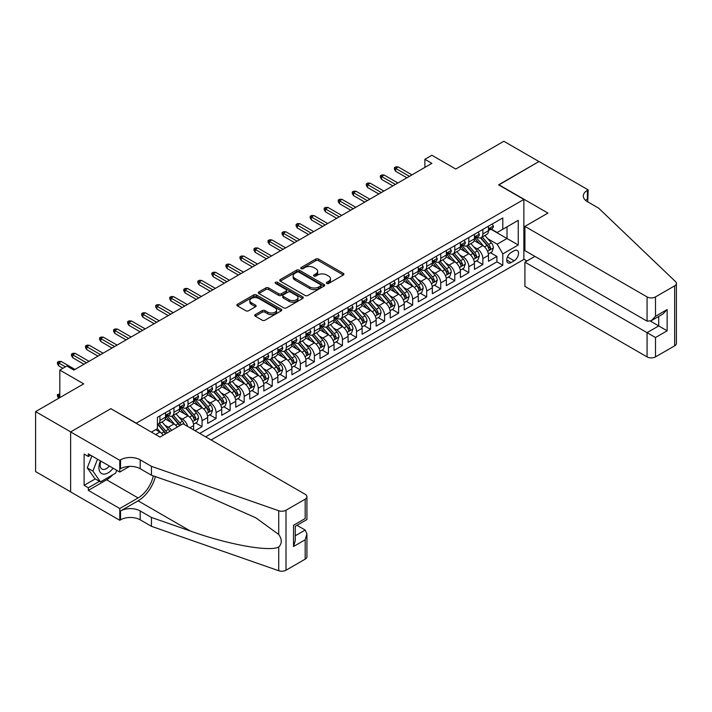<?xml version="1.0" encoding="UTF-8"?>
<svg xmlns="http://www.w3.org/2000/svg" width="712" height="712" viewBox="0 0 712 712"><rect width="100%" height="100%" fill="white"/><g stroke="black" fill="none" stroke-linecap="round" stroke-linejoin="round"><path stroke-width="1.07" d="M326.772 283.438A1.362 0.792 0 0 0 328.704 283.438L343.344 274.983A1.949 1.121 0 0 0 343.914 274.191A1.949 1.121 0 0 0 343.344 273.39L318.54 259.07A1.949 1.121 0 0 0 315.781 259.07L301.14 267.525A1.362 0.792 0 0 0 300.74 268.086A1.362 0.792 0 0 0 301.14 268.638A1.362 0.792 0 0 0 303.063 268.638L304.958 267.543A6.239 3.604 0 0 1 313.778 267.543L315.852 268.736A6.239 3.604 0 0 1 317.677 271.29A6.239 3.604 0 0 1 315.852 273.835L313.956 274.93A1.362 0.792 0 0 0 313.556 275.482A1.362 0.792 0 0 0 313.956 276.042A1.362 0.792 0 0 0 315.879 276.042L317.774 274.948A6.239 3.604 0 0 1 326.594 274.948L328.668 276.14A6.239 3.604 0 0 1 330.493 278.686A6.239 3.604 0 0 1 328.668 281.231L326.772 282.326A1.362 0.792 0 0 0 326.372 282.887A1.362 0.792 0 0 0 326.772 283.438L326.772 282.326M255.279 314.606A1.949 1.121 0 0 0 254.709 315.407A1.949 1.121 0 0 0 255.279 316.199L262.238 320.222A1.949 1.121 0 0 0 264.998 320.222L281.258 310.832A1.949 1.121 0 0 0 281.827 310.032A1.949 1.121 0 0 0 281.258 309.239L256.445 294.919A1.949 1.121 0 0 0 253.695 294.919L237.434 304.309A1.949 1.121 0 0 0 236.856 305.101A1.949 1.121 0 0 0 237.434 305.902L245.836 310.752A1.949 1.121 0 0 0 248.595 310.752L255.555 306.73A1.949 1.121 0 0 0 256.124 305.938A1.949 1.121 0 0 0 255.555 305.145L251.38 302.733A5.215 3.008 0 0 1 249.859 300.606A5.215 3.008 0 0 1 253.072 297.83A5.215 3.008 0 0 1 258.759 298.479L275.09 307.904A5.215 3.008 0 0 1 276.612 310.032A5.215 3.008 0 0 1 273.399 312.817A5.215 3.008 0 0 1 267.712 312.168L264.998 310.592A1.949 1.121 0 0 0 262.238 310.592L255.279 314.606L255.279 316.199L262.238 312.212L262.238 310.592M111.072 408.822L136.339 423.168L523.863 199.431L498.587 184.844L538.957 161.535L503.856 141.27L455.76 169.038L431.89 155.26L424.877 159.31L431.89 163.36L73.861 370.071L66.839 366.021L59.817 370.071L59.817 397.634M111.072 408.572L70.702 431.881L35.6 411.616L83.687 383.848L59.817 370.071M305.101 295.471A1.949 1.121 0 0 0 307.851 295.471L324.12 286.082A1.949 1.121 0 0 0 324.69 285.29A1.949 1.121 0 0 0 324.12 284.497L299.307 270.168A1.949 1.121 0 0 0 296.557 270.168L280.288 279.558A1.949 1.121 0 0 0 279.718 280.359A1.949 1.121 0 0 0 280.288 281.151L305.101 295.471M276.078 283.732A1.362 0.792 0 0 1 277.466 283.928L277.466 282.308L302.689 296.868A1.949 1.121 0 0 1 303.259 297.661A1.949 1.121 0 0 1 302.689 298.462L286.42 307.851A1.949 1.121 0 0 1 283.67 307.851L258.857 293.522L258.857 291.929A1.949 1.121 0 0 0 258.287 292.73A1.949 1.121 0 0 0 258.857 293.522M258.857 291.929L265.816 287.915A1.949 1.121 0 0 1 268.575 287.915L278.641 293.727A1.949 1.121 0 0 0 281.391 293.727L286.01 291.057A1.949 1.121 0 0 0 286.58 290.265A1.949 1.121 0 0 0 286.01 289.464L275.535 283.421A1.362 0.792 0 0 1 275.135 282.86A1.362 0.792 0 0 1 275.98 282.139A1.362 0.792 0 0 1 277.466 282.308M70.63 491.832L35.6 471.602L35.6 411.616M195.035 430.707L202.048 426.657L195.666 422.964M192.907 408.973L196.432 411.011A7.939 4.584 60 0 1 202.048 420.739L207.664 417.49L207.664 423.409L216.092 418.549L209.702 414.856M206.952 400.865L210.476 402.903A7.939 4.584 60 0 1 216.092 412.631L221.708 409.391L221.708 415.301L230.127 410.441L223.746 406.757M220.987 392.757L224.511 394.795A7.939 4.584 60 0 1 230.127 404.523L235.752 401.283L235.752 407.202L244.172 402.333L237.781 398.649M235.031 384.658L238.556 386.687A7.939 4.584 60 0 1 244.172 396.415L249.787 393.175L249.787 399.094L258.216 394.226L251.826 390.541M249.075 376.55L252.6 378.579A7.939 4.584 60 0 1 258.216 388.307L263.832 385.067L263.832 390.986L272.251 386.127L265.861 382.433M263.111 368.442L266.635 370.48A7.939 4.584 60 0 1 272.251 380.208L277.867 376.959L277.867 382.878L286.295 378.019L279.905 374.325M277.155 360.334L280.679 362.372A7.939 4.584 60 0 1 286.295 372.1L291.911 368.861L291.911 374.77L300.33 369.911L293.949 366.226M291.19 352.226L294.715 354.264A7.939 4.584 60 0 1 300.33 363.992L305.946 360.753L305.946 366.671L314.375 361.803L307.985 358.118M305.234 344.127L308.759 346.157A7.939 4.584 60 0 1 314.375 355.884L319.991 352.645L319.991 358.563L328.419 353.695L322.029 350.01M319.27 336.019L322.803 338.049A7.939 4.584 60 0 1 328.419 347.776L334.035 344.537L334.035 350.455L342.454 345.587L336.064 341.902M333.314 327.912L336.838 329.95A7.939 4.584 60 0 1 342.454 339.677L348.07 336.429L348.07 342.347L356.498 337.488L350.108 333.795M347.358 319.804L350.882 321.842A7.939 4.584 60 0 1 356.498 331.57L362.114 328.321L362.114 334.24L370.534 329.38L364.152 325.687M361.393 311.696L364.918 313.734A7.939 4.584 60 0 1 370.534 323.462L376.15 320.222L376.15 326.14L384.578 321.272L378.188 317.588M375.438 303.588L378.962 305.626A7.939 4.584 60 0 1 384.578 315.354L390.194 312.114L390.194 318.033L398.622 313.164L392.232 309.48M389.473 295.489L393.006 297.518A7.939 4.584 60 0 1 398.622 307.246L404.238 304.006L404.238 309.925L412.657 305.056L406.267 301.372M403.517 287.381L407.042 289.419A7.939 4.584 60 0 1 412.657 299.147L418.273 295.898L418.273 301.817L426.702 296.957L420.311 293.264M417.561 279.273L421.086 281.311A7.939 4.584 60 0 1 426.702 291.039L432.317 287.79L432.317 293.709L440.737 288.85L434.356 285.156M431.597 271.165L435.121 273.203A7.939 4.584 60 0 1 440.737 282.931L446.353 279.691L446.353 285.601L454.781 280.742L448.391 277.057M445.641 263.057L449.165 265.095A7.939 4.584 60 0 1 454.781 274.823L460.397 271.583L460.397 277.502L468.816 272.634L462.435 268.949M459.676 254.958L463.201 256.988A7.939 4.584 60 0 1 468.816 266.715L474.441 263.476L474.441 269.394L482.861 264.526L482.861 258.607A7.939 4.584 -120 0 0 477.245 248.88L473.72 246.85M476.47 260.841L482.861 264.526M163.217 435.21A7.939 4.584 -120 0 0 159.933 432.086L155.714 429.656M177.261 427.102A7.939 4.584 -120 0 0 173.968 423.978L165.291 418.968M171.645 430.351A7.939 4.584 60 0 0 168.352 427.218L164.828 425.189M193.628 429.897L193.628 425.598A7.939 4.584 -120 0 0 188.012 415.87L179.326 410.86M187.683 426.461A7.939 4.584 60 0 0 182.397 419.119L178.872 417.081M207.664 417.49A7.939 4.584 -120 0 0 202.048 407.762L193.37 402.752M221.708 409.391A7.939 4.584 -120 0 0 216.092 399.663L207.406 394.644M235.752 401.283A7.939 4.584 -120 0 0 230.127 391.555L221.45 386.545M249.787 393.175A7.939 4.584 -120 0 0 244.172 383.448L235.485 378.437M263.832 385.067A7.939 4.584 -120 0 0 258.216 375.34L249.529 370.329M277.867 376.959A7.939 4.584 -120 0 0 272.251 367.232L263.573 362.221M291.911 368.861A7.939 4.584 -120 0 0 286.295 359.133L277.609 354.113M305.946 360.753A7.939 4.584 -120 0 0 300.33 351.025L291.653 346.005M319.991 352.645A7.939 4.584 -120 0 0 314.375 342.917L305.688 337.906M334.035 344.537A7.939 4.584 -120 0 0 328.419 334.809L319.733 329.798M348.07 336.429A7.939 4.584 -120 0 0 342.454 326.701L333.777 321.69M362.114 328.321A7.939 4.584 -120 0 0 356.498 318.593L347.812 313.583M376.15 320.222A7.939 4.584 -120 0 0 370.534 310.494L361.856 305.475M390.194 312.114A7.939 4.584 -120 0 0 384.578 302.386L375.892 297.376M404.238 304.006A7.939 4.584 -120 0 0 398.622 294.279L389.936 289.268M418.273 295.898A7.939 4.584 -120 0 0 412.657 286.171L403.98 281.16M432.317 287.79A7.939 4.584 -120 0 0 426.702 278.063L418.015 273.052M446.353 279.691A7.939 4.584 -120 0 0 440.737 269.964L432.059 264.944M460.397 271.583A7.939 4.584 -120 0 0 454.781 261.856L446.095 256.845M474.441 263.476A7.939 4.584 -120 0 0 468.816 253.748L460.139 248.737M514.171 250.749L511.082 252.529A6.159 3.551 120 0 0 507.06 257.958A6.159 3.551 120 0 0 508.003 262.888A6.159 3.551 120 0 0 511.082 262.586L514.171 260.797A6.159 3.551 120 0 0 518.194 255.377A6.159 3.551 120 0 0 517.25 250.446A6.159 3.551 120 0 0 514.171 250.749M211.108 439.989L523.863 259.426L523.863 199.431M205.635 436.83L502.797 265.256L502.797 253.908L497.181 244.18L487.764 238.743M151.434 432.122L157.405 428.677L157.405 417.33L502.797 217.916L502.797 229.264L518.247 220.346L518.247 244.99L502.797 253.908M168.281 415.505L168.352 415.55A7.939 4.584 60 0 0 172.322 415.942L177.938 412.702A7.939 4.584 -120 0 0 179.584 409.062L179.584 404.523M182.316 407.397L182.397 407.442A7.939 4.584 60 0 0 186.366 407.834L191.982 404.594A7.939 4.584 -120 0 0 193.628 400.954L193.628 396.415M196.361 399.29L196.432 399.334A7.939 4.584 60 0 0 200.401 399.726L206.026 396.486A7.939 4.584 -120 0 0 207.664 392.846L207.664 388.307M210.405 391.191L210.476 391.226A7.939 4.584 60 0 0 214.445 391.627L220.061 388.378A7.939 4.584 -120 0 0 221.708 384.747L221.708 380.208M224.44 383.083L224.511 383.127A7.939 4.584 60 0 0 228.49 383.519L234.106 380.27A7.939 4.584 -120 0 0 235.752 376.639L235.752 372.1M238.484 374.975L238.556 375.019A7.939 4.584 60 0 0 242.525 375.411L248.141 372.171A7.939 4.584 -120 0 0 249.787 368.531L249.787 363.992M252.52 366.867L252.6 366.911A7.939 4.584 60 0 0 256.569 367.303L262.185 364.063A7.939 4.584 -120 0 0 263.832 360.423L263.832 355.884M266.564 358.759L266.635 358.803A7.939 4.584 60 0 0 270.605 359.195L276.22 355.955A7.939 4.584 -120 0 0 277.867 352.315L277.867 347.776M280.608 350.651L280.679 350.696A7.939 4.584 60 0 0 284.649 351.087L290.265 347.848A7.939 4.584 -120 0 0 291.911 344.216L291.911 339.677M294.643 342.552L294.715 342.588A7.939 4.584 60 0 0 298.693 342.988L304.309 339.74A7.939 4.584 -120 0 0 305.946 336.108L305.946 331.57M308.688 334.444L308.759 334.489A7.939 4.584 60 0 0 312.728 334.88L318.344 331.641A7.939 4.584 -120 0 0 319.991 328.001L319.991 323.462M322.723 326.336L322.803 326.381A7.939 4.584 60 0 0 326.772 326.772L332.388 323.533A7.939 4.584 -120 0 0 334.035 319.893L334.035 315.354M336.767 318.228L336.838 318.273A7.939 4.584 60 0 0 340.808 318.665L346.424 315.425A7.939 4.584 -120 0 0 348.07 311.785L348.07 307.246M350.802 310.12L350.882 310.165A7.939 4.584 60 0 0 354.852 310.557L360.468 307.317A7.939 4.584 -120 0 0 362.114 303.686L362.114 299.138M364.847 302.022L364.918 302.057A7.939 4.584 60 0 0 368.896 302.458L374.512 299.209A7.939 4.584 -120 0 0 376.15 295.578L376.15 291.039M378.891 293.914L378.962 293.958A7.939 4.584 60 0 0 382.931 294.35L388.547 291.101A7.939 4.584 -120 0 0 390.194 287.47L390.194 282.931M392.926 285.806L393.006 285.85A7.939 4.584 60 0 0 396.976 286.242L402.592 283.002A7.939 4.584 -120 0 0 404.238 279.362L404.238 274.823M406.97 277.698L407.042 277.742A7.939 4.584 60 0 0 411.011 278.134L416.627 274.894A7.939 4.584 -120 0 0 418.273 271.254L418.273 266.715M421.006 269.59L421.086 269.634A7.939 4.584 60 0 0 425.055 270.026L430.671 266.786A7.939 4.584 -120 0 0 432.317 263.146L432.317 258.607M435.05 261.491L435.121 261.526A7.939 4.584 60 0 0 439.09 261.927L444.715 258.678A7.939 4.584 -120 0 0 446.353 255.047L446.353 250.508M449.094 253.383L449.165 253.428A7.939 4.584 60 0 0 453.135 253.819L458.751 250.571A7.939 4.584 -120 0 0 460.397 246.939L460.397 242.4M463.129 245.275L463.201 245.32A7.939 4.584 60 0 0 467.179 245.711L472.795 242.472A7.939 4.584 -120 0 0 474.441 238.832L474.441 234.292M199.734 433.421L496.905 261.856L496.905 256.427L488.477 261.286L488.477 255.368A7.939 4.584 -120 0 0 482.861 245.64L474.174 240.629M477.173 237.167L477.245 237.212A7.939 4.584 -120 0 0 481.214 237.603A7.939 4.584 -120 0 0 482.861 233.972L482.861 229.424M481.214 237.603L486.83 234.364A7.939 4.584 -120 0 0 488.477 230.724L488.477 226.185M159.933 415.87L159.933 420.409A7.939 4.584 60 0 1 158.286 424.049A7.939 4.584 60 0 1 157.405 424.37M158.286 424.049L163.902 420.801A7.939 4.584 -120 0 0 165.549 417.17L165.549 412.631M173.968 407.762L173.968 412.301A7.939 4.584 60 0 1 172.322 415.942M188.012 399.663L188.012 404.202A7.939 4.584 60 0 1 186.366 407.834M202.048 391.555L202.048 396.095A7.939 4.584 60 0 1 200.401 399.726M216.092 383.448L216.092 387.987A7.939 4.584 60 0 1 214.445 391.627M230.127 375.34L230.127 379.879A7.939 4.584 60 0 1 228.49 383.519M244.172 367.232L244.172 371.771A7.939 4.584 60 0 1 242.525 375.411M258.216 359.124L258.216 363.672A7.939 4.584 60 0 1 256.569 367.303M272.251 351.025L272.251 355.564A7.939 4.584 60 0 1 270.605 359.195M286.295 342.917L286.295 347.456A7.939 4.584 60 0 1 284.649 351.087M300.33 334.809L300.33 339.348A7.939 4.584 60 0 1 298.693 342.988M314.375 326.701L314.375 331.24A7.939 4.584 60 0 1 312.728 334.88M328.419 318.593L328.419 323.132A7.939 4.584 60 0 1 326.772 326.772M342.454 310.494L342.454 315.033A7.939 4.584 60 0 1 340.808 318.665M356.498 302.386L356.498 306.925A7.939 4.584 60 0 1 354.852 310.557M370.534 294.279L370.534 298.817A7.939 4.584 60 0 1 368.896 302.458M384.578 286.171L384.578 290.71A7.939 4.584 60 0 1 382.931 294.35M398.622 278.063L398.622 282.602A7.939 4.584 60 0 1 396.976 286.242M412.657 269.964L412.657 274.503A7.939 4.584 60 0 1 411.011 278.134M426.702 261.856L426.702 266.395A7.939 4.584 60 0 1 425.055 270.026M440.737 253.748L440.737 258.287A7.939 4.584 60 0 1 439.09 261.927M454.781 245.64L454.781 250.179A7.939 4.584 60 0 1 453.135 253.819M468.816 237.532L468.816 242.071A7.939 4.584 60 0 1 467.179 245.711M468.816 266.715L468.816 272.634M454.781 274.823L454.781 280.742M440.737 282.931L440.737 288.85M426.702 291.039L426.702 296.957M412.657 299.147L412.657 305.056M398.622 307.246L398.622 313.164M384.578 315.354L384.578 321.272M370.534 323.462L370.534 329.38M356.498 331.57L356.498 337.488M342.454 339.677L342.454 345.587M328.419 347.776L328.419 353.695M314.375 355.884L314.375 361.803M300.33 363.992L300.33 369.911M286.295 372.1L286.295 378.019M272.251 380.208L272.251 386.127M258.216 388.307L258.216 394.226M244.172 396.415L244.172 402.333M230.127 404.523L230.127 410.441M216.092 412.631L216.092 418.549M202.048 420.739L202.048 426.657M497.181 244.18L507.015 238.511L507.015 226.834L518.247 220.346M490.933 229.228L518.247 244.99M491.209 229.059L497.181 232.513L502.797 229.264M424.877 159.31L424.877 167.418M490.515 252.733L496.905 256.427M496.905 261.856L502.797 265.256M327.315 283.634L328.668 282.851A6.239 3.604 0 0 0 330.493 280.305L330.493 278.686M317.677 271.29L317.677 272.91A6.239 3.604 0 0 1 315.852 275.455L314.499 276.229M343.317 275.001L318.54 260.69A1.949 1.121 0 0 0 315.781 260.69L301.683 268.833M324.094 286.099L299.307 271.797A1.949 1.121 0 0 0 296.557 271.797L280.314 281.169L280.288 279.558M320.676 285.85A1.362 0.792 0 0 0 321.067 285.29A1.362 0.792 0 0 0 320.676 284.729L298.898 272.162A1.362 0.792 0 0 0 296.966 272.162L294.973 273.31A6.239 3.604 0 0 0 293.139 275.864A6.239 3.604 0 0 0 294.973 278.41L309.853 286.998A6.239 3.604 0 0 0 318.673 286.998L320.676 285.85L320.676 287.47A1.362 0.792 0 0 0 321.067 286.909L321.067 285.29M293.139 275.864L293.139 277.484A6.239 3.604 0 0 0 294.973 280.03L294.973 278.41M320.676 287.47L318.673 288.618A6.239 3.604 0 0 1 309.853 288.618L294.973 280.03M258.883 293.54L265.816 289.535L265.816 287.915M286.58 290.265L286.58 291.884A1.949 1.121 0 0 1 286.01 292.677L281.391 295.347A1.949 1.121 0 0 1 278.641 295.347L268.575 289.535A1.949 1.121 0 0 0 265.816 289.535M277.466 283.928L302.662 298.47M289.081 299.752A5.215 3.008 0 0 0 294.759 300.402A5.215 3.008 0 0 0 297.981 297.625A5.215 3.008 0 0 0 296.45 295.498L290.701 292.169A1.949 1.121 0 0 0 287.942 292.169L283.323 294.839A1.949 1.121 0 0 0 282.753 295.631A1.949 1.121 0 0 0 283.323 296.432L289.081 299.752L289.081 301.372A5.215 3.008 0 0 0 294.759 302.022A5.215 3.008 0 0 0 297.981 299.245L297.981 297.625M282.753 295.631L282.753 297.251A1.949 1.121 0 0 0 283.323 298.052L283.323 296.432M289.081 301.372L283.323 298.052M276.612 310.032L276.612 311.66A5.215 3.008 0 0 1 273.399 314.437A5.215 3.008 0 0 1 267.712 313.787L264.998 312.212A1.949 1.121 0 0 0 262.238 312.212M249.859 300.606L249.859 302.226A5.215 3.008 0 0 0 251.38 304.353L251.38 302.733M255.528 306.747L251.38 304.353M281.258 309.239L281.258 310.832L256.445 296.539A1.949 1.121 0 0 0 253.695 296.539L237.452 305.911L237.434 304.309M488.361 253.979L491.992 251.879L493.389 247.829A5.26 3.035 -120 0 0 491.342 242.89L484.925 235.458M483.644 246.156L476.31 237.666M479.47 243.682L475.216 238.76A12.611 7.28 -120 0 0 474.824 238.315M480.502 237.888L486.99 245.4A5.26 3.035 60 0 1 488.868 249.031C489.66 250.081 490.221 249.761 490.55 248.052A5.26 3.035 -120 0 0 488.672 244.43L482.255 236.998M480.885 237.763L487.853 245.836A2.679 1.549 60 0 1 488.53 246.886L490.55 248.052M488.868 249.031L489.251 249.654M492.197 224.04L493.389 226.105A5.26 3.035 60 0 1 492.303 228.436L489.633 229.976A5.26 3.035 -120 0 0 490.55 228.757L490.443 228.294M488.654 230.216L488.672 230.216A5.26 3.035 -120 0 0 489.633 229.976M489.874 228.365L490.55 228.757C490.221 227.965 489.66 228.294 488.868 229.736A5.26 3.035 60 0 1 488.477 230.483M409.427 176.336L395.667 168.388L395.667 171.307L394.404 169.278L394.404 167.658L395.667 168.388L398.195 166.928L411.954 174.876M395.667 171.307L406.899 177.795M394.404 167.658L395.81 166.848L398.195 166.928M100.454 460.895A12.905 7.449 120 0 0 103.489 474.121A12.905 7.449 120 0 0 113.11 468.202M100.89 461.145A8.838 5.1 120 0 0 101.967 469.057A8.838 5.1 120 0 0 103.267 469.457A8.838 5.1 120 0 0 109.354 466.031M116.732 470.294L115.629 473.142L100.472 481.899L94.856 478.651L87.273 467.873L91.901 455.956M100.472 481.899L92.889 471.113L97.517 459.196M87.273 467.873L92.889 471.113M534.881 256.382L524.913 262.141L524.913 286.375L647.066 356.899L647.066 332.664L658.716 325.936L658.716 316.44M524.913 262.141L655.494 337.524L655.494 356.899L674.656 345.836L674.656 285.85A5.954 3.435 0 0 0 676.4 283.412A5.954 3.435 0 0 0 675.546 281.64L598.623 208.153L587.391 201.665A13.902 8.028 180 0 1 583.324 195.987A13.902 8.028 180 0 1 587.391 190.318L588.165 189.873L539.02 161.499L498.801 184.969M498.801 184.72L547.937 213.093L524.913 226.389L647.066 296.913A5.954 3.435 0 0 0 655.494 296.913L674.656 285.85M588.165 189.873L587.747 201.87M523.863 259.177L526.951 260.966M524.913 226.389L524.913 250.624L647.066 321.148L647.066 296.913M676.4 283.412L676.4 343.407A5.954 3.435 180 0 1 674.656 345.836M655.494 356.899A5.954 3.435 180 0 1 647.066 356.899M585.638 200.428A13.902 8.028 180 0 1 587.391 199.191L587.391 190.318M650.439 321.148L667.144 330.795L655.494 337.524M655.494 296.913L655.494 316.288L651.275 320.729L647.066 321.148M655.494 316.288L667.144 309.56L662.934 314.001L651.275 320.729M183.029 423.774L305.181 494.297A5.954 3.435 -0 0 1 306.925 496.736A5.954 3.435 -0 0 1 305.181 499.165L286.01 510.228L286.01 570.214A5.954 3.435 180 0 1 278.721 570.73L151.434 526.319L140.202 519.831A13.902 8.028 -0 0 0 120.542 519.831L119.776 520.285L70.63 491.912L70.63 431.926L110.858 408.697L159.995 437.07L183.029 423.774M151.434 526.319L151.434 517.446L190.46 531.063C227.769 544.502 269.439 552.031 278.721 547.003C282.103 543.541 282.103 539.358 278.721 534.463L255.822 517.811L190.46 488.824L151.434 475.207L140.202 468.727A13.902 8.028 -0 0 0 120.542 468.727L120.542 459.845L119.776 460.29L70.63 431.926M151.434 475.207L151.434 466.333L140.202 459.845A13.902 8.028 -0 0 0 120.542 459.845M190.46 531.063L138.092 500.83L120.542 510.958A13.902 8.028 -0 0 1 140.202 510.958L151.434 517.446M305.181 559.151L305.181 539.776L306.925 533.902L306.925 556.722A5.954 3.435 180 0 1 305.181 559.151L286.01 570.214M278.721 534.463L278.721 510.744L151.434 466.333M112.834 474.753A22.339 12.896 -60 0 1 106.649 479.79L88.324 490.372L88.324 487.773L99.484 481.33M90.566 455.19L88.324 456.481L84.114 454.051L84.114 485.344L88.324 487.773M88.324 456.481L88.324 453.891L119.776 472.047L119.776 460.29M119.776 520.285L119.776 508.528L138.092 497.946A22.339 12.896 120 0 0 153.303 475.865M88.324 490.372L119.776 508.528M296.957 525.305L305.181 530.048L306.925 533.902M138.092 500.83A25.863 14.934 120 0 0 155.394 476.586M129.575 466.387L119.776 472.047M278.721 510.744A5.954 3.435 -0 0 0 286.01 510.228M84.114 485.344L95.275 478.9M305.181 539.776L293.522 546.505L295.266 540.631L295.266 526.275L306.925 519.546L306.925 496.736M293.522 546.505L293.522 525.269C295.8 526.577 295.8 526.577 293.522 525.269L305.181 518.541C307.45 519.849 307.45 519.849 305.181 518.541L305.181 499.165M474.317 262.087L477.948 259.987L479.354 255.937A5.26 3.035 -120 0 0 477.298 250.998L470.89 243.566M469.6 254.264L462.266 245.773M465.426 251.79L461.171 246.859A12.611 7.28 -120 0 0 460.78 246.423M466.458 245.996L472.946 253.508A5.26 3.035 60 0 1 474.824 257.13C475.616 258.189 476.177 257.869 476.506 256.16A5.26 3.035 -120 0 0 474.637 252.537L468.22 245.106M466.841 245.871L473.818 253.944A2.679 1.549 60 0 1 474.486 254.994L476.506 256.16M474.824 257.13L475.207 257.753M460.281 270.186L463.904 268.095L465.31 264.045A5.26 3.035 -120 0 0 463.263 259.106L456.846 251.674M455.564 262.363L448.231 253.881M451.39 259.898L447.136 254.967A12.611 7.28 -120 0 0 446.744 254.531M452.423 254.104L458.911 261.615A5.26 3.035 60 0 1 460.789 265.238C461.572 266.297 462.132 265.977 462.471 264.268A5.26 3.035 -120 0 0 460.593 260.645L454.176 253.214M452.805 253.979L459.774 262.052A2.679 1.549 60 0 1 460.45 263.102L462.471 264.268M460.789 265.238L461.171 265.861M446.237 278.294L449.868 276.203L451.266 272.144A5.26 3.035 -120 0 0 449.219 267.205L442.802 259.782M441.52 270.471L434.187 261.98M437.346 268.006L433.092 263.075A12.611 7.28 -120 0 0 432.7 262.639M438.378 262.212L444.867 269.723A5.26 3.035 60 0 1 446.744 273.346C447.537 274.405 448.097 274.075 448.427 272.376A5.26 3.035 -120 0 0 446.549 268.744L440.141 261.322M438.761 262.087L445.73 270.16A2.679 1.549 60 0 1 446.406 271.21L448.427 272.376M446.744 273.346L447.127 273.969M432.202 286.402L435.824 284.31L437.23 280.252A5.26 3.035 -120 0 0 435.183 275.313L428.766 267.89M427.476 278.579L420.151 270.088M423.311 276.105L419.048 271.183A12.611 7.28 -120 0 0 418.665 270.738M424.343 270.311L430.831 277.831A5.26 3.035 60 0 1 432.7 281.454C433.492 282.513 434.053 282.183 434.391 280.475A5.26 3.035 -120 0 0 432.513 276.852L426.096 269.43M424.717 270.195L431.695 278.267A2.679 1.549 60 0 1 432.371 279.309L434.391 280.475M432.7 281.454L433.083 282.077M478.161 232.148L479.354 234.212A5.26 3.035 60 0 1 478.259 236.535L475.589 238.075A5.26 3.035 -120 0 0 476.506 236.865L476.399 236.402M474.61 238.324L474.637 238.324A5.26 3.035 -120 0 0 475.589 238.075M475.83 236.473L476.506 236.865C476.177 236.072 475.616 236.402 474.824 237.844A5.26 3.035 60 0 1 474.441 238.591M395.391 184.435L381.632 176.496L381.632 179.415L380.368 177.386L380.368 175.766L381.632 176.496L384.16 175.036L397.919 182.984M381.632 179.415L392.864 185.894M380.368 175.766L381.765 174.956L384.16 175.036M464.117 240.247L465.31 242.32A5.26 3.035 60 0 1 464.224 244.643L461.554 246.183A5.26 3.035 -120 0 0 462.471 244.972L462.355 244.51M460.575 246.432L460.593 246.432A5.26 3.035 -120 0 0 461.554 246.183M461.794 244.581L462.471 244.972C462.141 244.18 461.581 244.501 460.789 245.943A5.26 3.035 60 0 1 460.397 246.699M381.347 192.543L367.588 184.604L367.588 187.523L366.324 185.494L366.324 183.874L367.588 184.604L370.115 183.144L383.875 191.083M367.588 187.523L378.82 194.002M366.324 183.874L367.73 183.064L370.115 183.144M450.073 248.355L451.266 250.419A5.26 3.035 60 0 1 450.18 252.751L447.51 254.291A5.26 3.035 -120 0 0 448.427 253.08L448.32 252.609M446.531 254.54L446.549 254.54A5.26 3.035 -120 0 0 447.51 254.291M447.75 252.689L448.427 253.08C448.097 252.288 447.537 252.609 446.744 254.05A5.26 3.035 60 0 1 446.353 254.798M367.312 200.65L353.544 192.712L353.544 195.622L352.289 193.602L352.289 191.982L353.544 192.712L356.071 191.252L369.831 199.191M353.544 195.622L364.784 202.11M352.289 191.982L353.686 191.163L356.071 191.252M436.038 256.462L437.23 258.527A5.26 3.035 60 0 1 436.136 260.859L433.475 262.399A5.26 3.035 -120 0 0 434.391 261.188L434.276 260.717M432.495 262.648L432.513 262.648A5.26 3.035 -120 0 0 433.475 262.399M433.706 260.797L434.391 261.188C434.053 260.396 433.492 260.717 432.7 262.158A5.26 3.035 60 0 1 432.317 262.906M353.268 208.758L339.508 200.811L339.508 203.73L338.245 201.71L338.245 200.081L339.508 200.811L342.036 199.351L355.795 207.299M339.508 203.73L350.74 210.218M338.245 200.081L339.651 199.271L342.036 199.351M418.158 294.51L421.789 292.418L423.186 288.36A5.26 3.035 -120 0 0 421.139 283.421L414.722 275.989M413.441 286.687L406.107 278.196M409.267 284.213L405.012 279.291A12.611 7.28 -120 0 0 404.621 278.846M410.299 278.419L416.787 285.93A5.26 3.035 60 0 1 418.665 289.562C419.457 290.612 420.018 290.291 420.347 288.582A5.26 3.035 -120 0 0 418.469 284.96L412.052 277.529M410.682 278.294L417.65 286.366A2.679 1.549 60 0 1 418.327 287.417L420.347 288.582M418.665 289.562L419.048 290.185M421.993 264.57L423.186 266.635A5.26 3.035 60 0 1 422.1 268.967L419.43 270.507A5.26 3.035 -120 0 0 420.347 269.296L420.24 268.825M418.451 270.747L418.469 270.747A5.26 3.035 -120 0 0 419.43 270.507M419.671 268.896L420.347 269.296C420.018 268.495 419.457 268.825 418.665 270.266A5.26 3.035 60 0 1 418.273 271.014M339.224 216.866L325.464 208.919L325.464 211.838L324.2 209.809L324.2 208.189L325.464 208.919L327.992 207.459L341.751 215.407M325.464 211.838L336.696 218.326M324.2 208.189L325.607 207.379L327.992 207.459M404.113 302.618L407.745 300.517L409.151 296.468A5.26 3.035 -120 0 0 407.095 291.528L400.687 284.097M399.396 294.795L392.063 286.304M395.222 292.32L390.968 287.39A12.611 7.28 -120 0 0 390.577 286.954M396.255 286.527L402.743 294.038A5.26 3.035 60 0 1 404.621 297.661C405.413 298.72 405.974 298.399 406.312 296.69A5.26 3.035 -120 0 0 404.434 293.068L398.017 285.637M396.637 286.402L403.615 294.474A2.679 1.549 60 0 1 404.283 295.524L406.312 296.69M404.621 297.661L405.003 298.292M407.958 272.678L409.151 274.743A5.26 3.035 60 0 1 408.056 277.066L405.395 278.615A5.26 3.035 -120 0 0 406.312 277.395L406.196 276.932M404.407 278.855L404.434 278.855A5.26 3.035 -120 0 0 405.395 278.615M405.626 277.004L406.312 277.395C405.974 276.603 405.413 276.932 404.621 278.374A5.26 3.035 60 0 1 404.238 279.122M325.188 224.974L311.429 217.026L311.429 219.946L310.165 217.916L310.165 216.297L311.429 217.026L313.956 215.567L327.716 223.515M311.429 219.946L322.661 226.425M310.165 216.297L311.571 215.487L313.956 215.567M390.078 310.726L393.7 308.625L395.107 304.576A5.26 3.035 -120 0 0 393.06 299.636L386.643 292.205M385.361 302.903L378.028 294.412M381.187 300.428L376.933 295.498A12.611 7.28 -120 0 0 376.541 295.062M382.219 294.635L388.707 302.146A5.26 3.035 60 0 1 390.585 305.768C391.369 306.827 391.938 306.507 392.267 304.798A5.26 3.035 -120 0 0 390.39 301.176L383.973 293.745M382.602 294.51L389.571 302.582A2.679 1.549 60 0 1 390.247 303.632L392.267 304.798M390.585 305.768L390.968 306.391M393.914 280.777L395.107 282.851A5.26 3.035 60 0 1 394.021 285.174L391.351 286.714A5.26 3.035 -120 0 0 392.267 285.503L392.152 285.04M390.372 286.963L390.39 286.963A5.26 3.035 -120 0 0 391.351 286.714M391.591 285.112L392.267 285.503C391.938 284.711 391.377 285.04 390.585 286.473A5.26 3.035 60 0 1 390.194 287.23M311.144 233.073L297.385 225.134L297.385 228.054L296.121 226.024L296.121 224.405L297.385 225.134L299.912 223.675L313.672 231.614M297.385 228.054L308.616 234.533M296.121 224.405L297.527 223.595L299.912 223.675M376.034 318.825L379.665 316.733L381.062 312.684A5.26 3.035 -120 0 0 379.015 307.735L372.599 300.313M371.317 311.002L363.983 302.52M367.143 308.536L362.889 303.606A12.611 7.28 -120 0 0 362.497 303.17M368.175 302.742L374.663 310.254A5.26 3.035 60 0 1 376.541 313.876C377.333 314.935 377.894 314.615 378.223 312.906A5.26 3.035 -120 0 0 376.354 309.275L369.937 301.852M368.558 302.618L375.527 310.69A2.679 1.549 60 0 1 376.203 311.74L378.223 312.906M376.541 313.876L376.924 314.499M379.87 288.885L381.062 290.959A5.26 3.035 60 0 1 379.977 293.282L377.307 294.821A5.26 3.035 -120 0 0 378.223 293.611L378.117 293.148M376.328 295.071L376.354 295.071A5.26 3.035 -120 0 0 377.307 294.821M377.547 293.219L378.223 293.611C377.894 292.819 377.333 293.139 376.541 294.581A5.26 3.035 60 0 1 376.15 295.329M297.109 241.181L283.349 233.242L283.349 236.153L282.085 234.132L282.085 232.513L283.349 233.242L285.877 231.783L299.636 239.722M283.349 236.153L294.581 242.641M282.085 232.513L283.483 231.703L285.877 231.783M361.999 326.933L365.621 324.841L367.027 320.783A5.26 3.035 -120 0 0 364.98 315.843L358.563 308.421M357.273 319.11L349.948 310.619M353.108 316.635L348.853 311.714A12.611 7.28 -120 0 0 348.462 311.278M354.14 310.841L360.628 318.362A5.26 3.035 60 0 1 362.497 321.984C363.289 323.043 363.85 322.714 364.188 321.014A5.26 3.035 -120 0 0 362.31 317.383L355.893 309.96M354.514 310.726L361.491 318.798A2.679 1.549 60 0 1 362.168 319.848L364.188 321.014M362.497 321.984L362.88 322.607M365.834 296.993L367.027 299.058A5.26 3.035 60 0 1 365.941 301.39L363.271 302.929A5.26 3.035 -120 0 0 364.188 301.719L364.072 301.247M362.292 303.178L362.31 303.178A5.26 3.035 -120 0 0 363.271 302.929M363.503 301.327L364.188 301.719C363.859 300.927 363.289 301.247 362.497 302.689A5.26 3.035 60 0 1 362.114 303.437M283.065 249.289L269.305 241.341L269.305 244.261L268.041 242.24L268.041 240.612L269.305 241.341L271.833 239.882L285.592 247.829M269.305 244.261L280.537 250.749M268.041 240.612L269.447 239.802L271.833 239.882M347.954 335.041L351.586 332.949L352.983 328.891A5.26 3.035 -120 0 0 350.936 323.951L344.519 316.529M343.237 327.217L335.904 318.727M339.063 324.743L334.809 319.822A12.611 7.28 -120 0 0 334.418 319.377M340.096 318.949L346.584 326.461A5.26 3.035 60 0 1 348.462 330.092C349.254 331.151 349.815 330.822 350.144 329.113A5.26 3.035 -120 0 0 348.266 325.491L341.858 318.068M340.478 318.834L347.447 326.906A2.679 1.549 60 0 1 348.123 327.947L350.144 329.113M348.462 330.092L348.844 330.715M351.79 305.101L352.983 307.166A5.26 3.035 60 0 1 351.897 309.498L349.227 311.037A5.26 3.035 -120 0 0 350.144 309.827L350.037 309.355M348.248 311.278L348.266 311.278A5.26 3.035 -120 0 0 349.227 311.037M349.467 309.435L350.144 309.827C349.815 309.035 349.254 309.355 348.462 310.797A5.26 3.035 60 0 1 348.07 311.545M269.02 257.397L255.261 249.449L255.261 252.368L253.997 250.339L253.997 248.719L255.261 249.449L257.788 247.99L271.548 255.937M255.261 252.368L266.493 258.857M253.997 248.719L255.403 247.91L257.788 247.99M333.91 343.148L337.541 341.048L338.948 336.998A5.26 3.035 -120 0 0 336.901 332.059L330.484 324.627M329.193 335.325L321.86 326.835M325.019 332.851L320.765 327.921A12.611 7.28 -120 0 0 320.373 327.484M326.052 327.057L332.54 334.569A5.26 3.035 60 0 1 334.418 338.191C335.21 339.25 335.77 338.93 336.108 337.221A5.26 3.035 -120 0 0 334.231 333.599L327.814 326.167M326.434 326.933L333.412 335.005A2.679 1.549 60 0 1 334.088 336.055L336.108 337.221M334.418 338.191L334.8 338.823M337.755 313.209L338.948 315.274A5.26 3.035 60 0 1 337.853 317.605L335.192 319.145A5.26 3.035 -120 0 0 336.108 317.926L335.993 317.463M334.204 319.385L334.231 319.385A5.26 3.035 -120 0 0 335.192 319.145M335.423 317.534L336.108 317.926C335.77 317.134 335.21 317.463 334.418 318.905A5.26 3.035 60 0 1 334.035 319.652M254.985 265.505L241.226 257.557L241.226 260.476L239.962 258.447L239.962 256.827L241.226 257.557L243.753 256.098L257.513 264.045M241.226 260.476L252.457 266.964M239.962 256.827L241.368 256.017L243.753 256.098M319.875 351.256L323.497 349.156L324.903 345.106A5.26 3.035 -120 0 0 322.856 340.167L316.44 332.735M315.158 343.433L307.824 334.943M310.984 340.959L306.73 336.028A12.611 7.28 -120 0 0 306.338 335.592M312.016 335.165L318.504 342.677A5.26 3.035 60 0 1 320.382 346.299C321.174 347.358 321.735 347.038 322.064 345.329A5.26 3.035 -120 0 0 320.186 341.707L313.769 334.275M312.399 335.041L319.368 343.113A2.679 1.549 60 0 1 320.044 344.163L322.064 345.329M320.382 346.299L320.765 346.922M323.711 321.317L324.903 323.382A5.26 3.035 60 0 1 323.818 325.704L321.148 327.244A5.26 3.035 -120 0 0 322.064 326.034L321.957 325.571M320.169 327.493L320.186 327.493A5.26 3.035 -120 0 0 321.148 327.244M321.388 325.642L322.064 326.034C321.735 325.242 321.174 325.571 320.382 327.013A5.26 3.035 60 0 1 319.991 327.76M240.941 273.604L227.181 265.665L227.181 268.584L225.918 266.555L225.918 264.935L227.181 265.665L229.709 264.205L243.468 272.144M227.181 268.584L238.413 275.063M225.918 264.935L227.324 264.125L229.709 264.205M305.831 359.355L309.462 357.264L310.868 353.214A5.26 3.035 -120 0 0 308.812 348.266L302.404 340.843M301.114 351.532L293.78 343.05M296.94 349.067L292.685 344.136A12.611 7.28 -120 0 0 292.294 343.7M297.972 343.273L304.46 350.785A5.26 3.035 60 0 1 306.338 354.407C307.13 355.466 307.691 355.146 308.02 353.437A5.26 3.035 -120 0 0 306.151 349.815L299.734 342.383M298.355 343.148L305.323 351.221A2.679 1.549 60 0 1 306 352.271L308.02 353.437M306.338 354.407L306.721 355.03M309.675 329.416L310.868 331.489A5.26 3.035 60 0 1 309.773 333.812L307.103 335.352A5.26 3.035 -120 0 0 308.02 334.142L307.913 333.679M306.124 335.601L306.151 335.601A5.26 3.035 -120 0 0 307.103 335.352M307.344 333.75L308.02 334.142C307.691 333.35 307.13 333.67 306.338 335.112A5.26 3.035 60 0 1 305.946 335.859M226.905 281.712L213.146 273.773L213.146 276.692L211.882 274.663L211.882 273.043L213.146 273.773L215.674 272.313L229.433 280.252M213.146 276.692L224.378 283.171M211.882 273.043L213.28 272.233L215.674 272.313M291.795 367.463L295.418 365.372L296.824 361.313A5.26 3.035 -120 0 0 294.777 356.374L288.36 348.951M287.078 359.64L279.745 351.149M282.904 357.166L278.65 352.244A12.611 7.28 -120 0 0 278.258 351.808M283.937 351.381L290.425 358.892A5.26 3.035 60 0 1 292.294 362.515C293.086 363.574 293.647 363.245 293.985 361.545A5.26 3.035 -120 0 0 292.107 357.913L285.69 350.491M284.31 351.256L291.288 359.329A2.679 1.549 60 0 1 291.964 360.379L293.985 361.545M292.294 362.515L292.677 363.138M295.631 337.524L296.824 339.588A5.26 3.035 60 0 1 295.738 341.92L293.068 343.46A5.26 3.035 -120 0 0 293.985 342.25L293.869 341.778M292.089 343.709L292.107 343.709A5.26 3.035 -120 0 0 293.068 343.46M293.3 341.858L293.985 342.25C293.656 341.457 293.095 341.778 292.294 343.22A5.26 3.035 60 0 1 291.911 343.967M212.861 289.82L199.102 281.872L199.102 284.791L197.838 282.771L197.838 281.142L199.102 281.872L201.63 280.412L215.389 288.36M199.102 284.791L210.334 291.279M197.838 281.142L199.244 280.332L201.63 280.412M277.751 375.571L281.382 373.48L282.78 369.421A5.26 3.035 -120 0 0 280.733 364.482L274.316 357.059M273.034 367.748L265.701 359.257M268.86 365.274L264.606 360.352A12.611 7.28 -120 0 0 264.214 359.907M269.892 359.48L276.381 366.992A5.26 3.035 60 0 1 278.258 370.623C279.051 371.682 279.611 371.353 279.941 369.644A5.26 3.035 -120 0 0 278.063 366.021L271.655 358.599M270.275 359.364L277.244 367.437A2.679 1.549 60 0 1 277.92 368.478L279.941 369.644M278.258 370.623L278.641 371.246M281.587 345.632L282.78 347.696A5.26 3.035 60 0 1 281.694 350.028L279.024 351.568A5.26 3.035 -120 0 0 279.941 350.357L279.834 349.886M278.045 351.817L278.063 351.817A5.26 3.035 -120 0 0 279.024 351.568M279.264 349.966L279.941 350.357C279.611 349.565 279.051 349.886 278.258 351.327A5.26 3.035 60 0 1 277.867 352.075M198.817 297.928L185.058 289.98L185.058 292.899L183.794 290.87L183.794 289.25L185.058 289.98L187.585 288.52L201.345 296.468M185.058 292.899L196.29 299.387M183.794 289.25L185.2 288.44L187.585 288.52M263.707 383.679L267.338 381.579L268.744 377.529A5.26 3.035 -120 0 0 266.697 372.59L260.281 365.158M258.99 375.856L251.665 367.365M254.825 373.382L250.562 368.46A12.611 7.28 -120 0 0 250.17 368.015M255.848 367.588L262.345 375.099A5.26 3.035 60 0 1 264.214 378.731C265.006 379.781 265.567 379.46 265.905 377.752A5.26 3.035 -120 0 0 264.027 374.129L257.611 366.698M256.231 367.463L263.209 375.536A2.679 1.549 60 0 1 263.885 376.586L265.905 377.752M264.214 378.731L264.597 379.354M267.552 353.739L268.744 355.804A5.26 3.035 60 0 1 267.65 358.136L264.989 359.676A5.26 3.035 -120 0 0 265.905 358.456L265.79 357.994M264.001 359.916L264.027 359.916A5.26 3.035 -120 0 0 264.989 359.676M265.22 358.065L265.905 358.456C265.567 357.664 265.006 357.994 264.214 359.435A5.26 3.035 60 0 1 263.832 360.183M184.782 306.035L171.022 298.088L171.022 301.007L169.759 298.978L169.759 297.358L171.022 298.088L173.55 296.628L187.309 304.576M171.022 301.007L182.254 307.495M169.759 297.358L171.165 296.548L173.55 296.628M249.672 391.787L253.303 389.687L254.7 385.637A5.26 3.035 -120 0 0 252.653 380.697L246.236 373.266M244.955 383.964L237.621 375.473M240.781 381.49L236.526 376.559A12.611 7.28 -120 0 0 236.135 376.123M241.813 375.696L248.301 383.207A5.26 3.035 60 0 1 250.179 386.83C250.971 387.889 251.532 387.568 251.861 385.86A5.26 3.035 -120 0 0 249.983 382.237L243.566 374.806M242.196 375.571L249.164 383.643A2.679 1.549 60 0 1 249.841 384.694L251.861 385.86M250.179 386.83L250.562 387.453M253.508 361.847L254.7 363.912A5.26 3.035 60 0 1 253.614 366.235L250.944 367.775A5.26 3.035 -120 0 0 251.861 366.564L251.754 366.102M249.965 368.024L249.983 368.024A5.26 3.035 -120 0 0 250.944 367.775M251.185 366.173L251.861 366.564C251.532 365.772 250.971 366.102 250.179 367.543A5.26 3.035 60 0 1 249.787 368.291M170.738 314.134L156.978 306.196L156.978 309.115L155.714 307.086L155.714 305.466L156.978 306.196L159.506 304.736L173.265 312.684M156.978 309.115L168.21 315.594M155.714 305.466L157.121 304.656L159.506 304.736M235.627 399.886L239.259 397.794L240.665 393.745A5.26 3.035 -120 0 0 238.609 388.805L232.201 381.374M230.91 392.063L223.577 383.581M226.736 389.598L222.482 384.667A12.611 7.28 -120 0 0 222.091 384.231M227.769 383.804L234.257 391.315A5.26 3.035 60 0 1 236.135 394.938C236.927 395.997 237.488 395.676 237.817 393.967A5.26 3.035 -120 0 0 235.948 390.345L229.531 382.914M228.152 383.679L235.129 391.751A2.679 1.549 60 0 1 235.797 392.802L237.817 393.967M236.135 394.938L236.518 395.56M239.472 369.946L240.665 372.02A5.26 3.035 60 0 1 239.57 374.343L236.9 375.883A5.26 3.035 -120 0 0 237.817 374.672L237.71 374.209M235.921 376.132L235.948 376.132A5.26 3.035 -120 0 0 236.9 375.883M237.141 374.281L237.817 374.672C237.488 373.88 236.927 374.2 236.135 375.642A5.26 3.035 60 0 1 235.752 376.399M156.702 322.242L142.943 314.303L142.943 317.223L141.679 315.193L141.679 313.574L142.943 314.303L145.47 312.844L159.23 320.783M142.943 317.223L154.175 323.702M141.679 313.574L143.076 312.764L145.47 312.844M221.592 407.994L225.215 405.902L226.621 401.844A5.26 3.035 -120 0 0 224.574 396.904L218.157 389.482M216.875 400.171L209.542 391.68M212.701 397.705L208.447 392.775A12.611 7.28 -120 0 0 208.055 392.339M213.734 391.912L220.222 399.423A5.26 3.035 60 0 1 222.1 403.045C222.883 404.105 223.443 403.775 223.782 402.075A5.26 3.035 -120 0 0 221.904 398.444L215.487 391.022M214.116 391.787L221.085 399.859A2.679 1.549 60 0 1 221.761 400.909L223.782 402.075M222.1 403.045L222.482 403.668M225.428 378.054L226.621 380.119A5.26 3.035 60 0 1 225.535 382.451L222.865 383.99A5.26 3.035 -120 0 0 223.782 382.78L223.666 382.308M221.886 384.24L221.904 384.24A5.26 3.035 -120 0 0 222.865 383.99M223.105 382.388L223.782 382.78C223.452 381.988 222.892 382.308 222.1 383.75A5.26 3.035 60 0 1 221.708 384.498M142.658 330.35L128.899 322.411L128.899 325.322L127.635 323.301L127.635 321.682L128.899 322.411L131.426 320.952L145.186 328.891M128.899 325.322L140.13 331.81M127.635 321.682L129.041 320.863L131.426 320.952M207.548 416.102L211.179 414.01L212.577 409.952A5.26 3.035 -120 0 0 210.53 405.012L204.113 397.59M202.831 408.279L195.497 399.788M198.657 405.804L194.403 400.883A12.611 7.28 -120 0 0 194.011 400.438M199.689 400.01L206.177 407.531A5.26 3.035 60 0 1 208.055 411.153C208.847 412.212 209.408 411.883 209.737 410.174A5.26 3.035 -120 0 0 207.86 406.552L201.452 399.129M200.072 399.895L207.041 407.967A2.679 1.549 60 0 1 207.717 409.008L209.737 410.174M208.055 411.153L208.438 411.776M211.384 386.162L212.577 388.227A5.26 3.035 60 0 1 211.491 390.559L208.821 392.098A5.26 3.035 -120 0 0 209.737 390.888L209.631 390.416M207.842 392.348L207.86 392.348A5.26 3.035 -120 0 0 208.821 392.098M209.061 390.496L209.737 390.888C209.408 390.096 208.847 390.416 208.055 391.858A5.26 3.035 60 0 1 207.664 392.606M128.623 338.458L114.855 330.51L114.855 333.43L113.6 331.409L113.6 329.781L114.855 330.51L117.382 329.051L131.142 336.998M114.855 333.43L126.095 339.918M113.6 329.781L114.997 328.971L117.382 329.051M193.504 424.21L197.135 422.118L198.541 418.06A5.26 3.035 -120 0 0 196.494 413.12L190.077 405.689M188.787 416.387L181.462 407.896M184.622 413.912L180.359 408.991A12.611 7.28 -120 0 0 179.976 408.546M185.654 408.118L192.142 415.63A5.26 3.035 60 0 1 194.011 419.261C194.803 420.311 195.364 419.991 195.702 418.282A5.26 3.035 -120 0 0 193.824 414.66L187.407 407.228M186.028 407.994L193.005 416.066A2.679 1.549 60 0 1 193.682 417.116L195.702 418.282M194.011 419.261L194.394 419.884M197.349 394.27L198.541 396.335A5.26 3.035 60 0 1 197.446 398.667L194.785 400.206A5.26 3.035 -120 0 0 195.702 398.996L195.586 398.524M193.806 400.447L193.824 400.447A5.26 3.035 -120 0 0 194.785 400.206M195.017 398.595L195.702 398.996C195.364 398.195 194.803 398.524 194.011 399.966A5.26 3.035 60 0 1 193.628 400.714M114.579 346.566L100.819 338.618L100.819 341.538L99.555 339.508L99.555 337.888L100.819 338.618L103.347 337.159L117.106 345.106M100.819 341.538L112.051 348.026M99.555 337.888L100.962 337.079L103.347 337.159M184.221 424.468A5.26 3.035 -120 0 0 182.45 421.228L176.033 413.797M174.751 424.494L167.418 416.004M170.577 422.02L166.323 417.09A12.611 7.28 -120 0 0 165.932 416.654M181.133 424.868A5.26 3.035 -120 0 0 179.78 422.768L173.363 415.336M171.993 416.102L178.961 424.174A2.679 1.549 60 0 1 179.638 425.224L180.074 425.482M171.61 416.226L178.098 423.738A5.26 3.035 60 0 1 179.442 425.838M183.304 402.378L184.497 404.443A5.26 3.035 60 0 1 183.411 406.766L180.741 408.314A5.26 3.035 -120 0 0 181.658 407.095L181.551 406.632M179.762 408.555L179.78 408.555A5.26 3.035 -120 0 0 180.741 408.314M180.982 406.703L181.658 407.095C181.329 406.303 180.768 406.632 179.976 408.074A5.26 3.035 60 0 1 179.584 408.822M100.534 354.674L86.775 346.726L86.775 349.645L85.511 347.616L85.511 345.996L86.775 346.726L89.303 345.267L103.062 353.214M86.775 349.645L98.007 356.125M85.511 345.996L86.917 345.187L89.303 345.267M169.759 431.436A5.26 3.035 -120 0 0 168.406 429.336L161.998 421.905M160.707 432.602L157.352 428.713M156.533 430.128L155.99 429.496M167.089 432.976A5.26 3.035 -120 0 0 165.745 430.876L159.328 423.444M157.948 424.21L164.926 432.282A2.679 1.549 60 0 1 165.593 433.332L166.038 433.581M157.566 424.334L164.054 431.846A5.26 3.035 60 0 1 165.406 433.946M169.269 410.477L170.462 412.551A5.26 3.035 60 0 1 169.367 414.873L166.706 416.413A5.26 3.035 -120 0 0 167.614 415.203L167.507 414.74M165.718 416.662L165.745 416.662A5.26 3.035 -120 0 0 166.706 416.413M166.937 414.811L167.614 415.203C167.284 414.411 166.724 414.74 165.932 416.173A5.26 3.035 60 0 1 165.549 416.929M86.499 362.773L72.74 354.834L72.74 357.753L71.476 355.724L71.476 354.104L72.74 354.834L75.267 353.375L89.027 361.313M72.74 357.753L83.971 364.233M71.476 354.104L72.873 353.294L75.267 353.375M59.817 394.715L58.696 395.365L59.817 396.014M57.432 394.635L58.696 395.365L58.696 398.284L57.432 396.255L57.432 394.635L59.817 393.861M65.433 366.831L58.696 362.942L58.696 365.852L57.432 363.832L57.432 362.212L58.696 362.942L61.223 361.482L74.983 369.421M58.696 365.852L62.905 368.291M57.432 362.212L58.838 361.402L61.223 361.482M155.643 434.56L159.933 432.086M168.352 427.218L173.968 423.978M182.397 419.119L188.012 415.87M196.432 411.011L202.048 407.762M210.476 402.903L216.092 399.663M224.511 394.795L230.127 391.555M238.556 386.687L244.172 383.448M252.6 378.579L258.216 375.34M266.635 370.48L272.251 367.232M280.679 362.372L286.295 359.133M294.715 354.264L300.33 351.025M308.759 346.157L314.375 342.917M322.803 338.049L328.419 334.809M336.838 329.95L342.454 326.701M350.882 321.842L356.498 318.593M364.918 313.734L370.534 310.494M378.962 305.626L384.578 302.386M393.006 297.518L398.622 294.279M407.042 289.419L412.657 286.171M421.086 281.311L426.702 278.063M435.121 273.203L440.737 269.964M449.165 265.095L454.781 261.856M463.201 256.988L468.816 253.748M477.245 248.88L482.861 245.64M482.861 233.972L488.477 230.724M159.933 420.409L165.549 417.17M173.968 412.301L179.584 409.062M188.012 404.202L193.628 400.954M202.048 396.095L207.664 392.846M216.092 387.987L221.708 384.747M230.127 379.879L235.752 376.639M244.172 371.771L249.787 368.531M258.216 363.672L263.832 360.423M272.251 355.564L277.867 352.315M286.295 347.456L291.911 344.216M300.33 339.348L305.946 336.108M314.375 331.24L319.991 328.001M328.419 323.132L334.035 319.893M342.454 315.033L348.07 311.785M356.498 306.925L362.114 303.686M370.534 298.817L376.15 295.578M384.578 290.71L390.194 287.47M398.622 282.602L404.238 279.362M412.657 274.503L418.273 271.254M426.702 266.395L432.317 263.146M440.737 258.287L446.353 255.047M454.781 250.179L460.397 246.939M468.816 242.071L474.441 238.832M482.861 258.607L488.477 255.368M189.908 427.752L193.628 425.598M507.442 256.916L514.171 260.797M506.73 260.067L511.082 262.586M328.668 282.851L328.668 281.231M313.956 276.042L313.956 274.93M315.852 275.455L315.852 273.835M301.14 268.638L301.14 267.525M315.781 260.69L315.781 259.07M318.54 260.69L318.54 259.07M343.344 274.983L343.344 273.39M296.557 271.797L296.557 270.168M299.307 271.797L299.307 270.168M324.12 286.082L324.12 284.497M309.853 288.618L309.853 286.998M318.673 288.618L318.673 286.998M268.575 289.535L268.575 287.915M278.641 295.347L278.641 293.727M281.391 295.347L281.391 293.727M286.01 292.677L286.01 291.057M302.689 298.462L302.689 296.868M264.998 312.212L264.998 310.592M267.712 313.787L267.712 312.168M255.555 306.73L255.555 305.145M253.695 296.539L253.695 294.919M256.445 296.539L256.445 294.919M487.56 251.283L493.354 247.927M488.672 244.43L491.342 242.89M484.48 246.85L486.99 245.4M493.354 226.042L488.477 228.863M667.144 309.56L667.144 330.795M140.202 468.727L140.202 459.845M140.202 510.958L140.202 519.831M278.721 570.73L278.721 547.003M120.542 510.958L120.542 519.831M106.649 479.79L138.092 497.946M295.266 535.771L305.181 530.048M473.516 259.382L479.318 256.035M474.637 252.537L477.298 250.998M470.436 254.958L472.946 253.508M459.48 267.49L465.274 264.143M460.593 260.645L463.263 259.106M456.401 263.066L458.911 261.615M445.436 275.597L451.239 272.251M446.549 268.744L449.219 267.205M442.357 271.174L444.867 269.723M431.392 283.705L437.195 280.359M432.513 276.852L435.183 275.313M428.321 279.273L430.831 277.831M479.318 234.15L474.441 236.971M465.274 242.258L460.397 245.07M451.239 250.366L446.353 253.178M437.195 258.465L432.317 261.286M417.357 291.813L423.151 288.467M418.469 284.96L421.139 283.421M414.277 287.381L416.787 285.93M423.151 266.573L418.273 269.394M403.312 299.921L409.115 296.566M404.434 293.068L407.095 291.528M400.233 295.489L402.743 294.038M409.115 274.681L404.238 277.502M389.277 308.02L395.071 304.674M390.39 301.176L393.06 299.636M386.198 303.597L388.707 302.146M395.071 282.789L390.194 285.601M375.233 316.128L381.036 312.782M376.354 309.275L379.015 307.735M372.154 311.705L374.663 310.254M381.036 290.897L376.15 293.709M361.189 324.236L366.992 320.889M362.31 317.383L364.98 315.843M358.118 319.804L360.628 318.362M366.992 299.004L362.114 301.817M347.153 332.344L352.947 328.997M348.266 325.491L350.936 323.951M344.074 327.912L346.584 326.461M352.947 307.103L348.07 309.925M333.109 340.452L338.912 337.096M334.231 333.599L336.901 332.059M330.03 336.019L332.54 334.569M338.912 315.211L334.035 318.033M319.074 348.551L324.868 345.204M320.186 341.707L322.856 340.167M315.995 344.127L318.504 342.677M324.868 323.319L319.991 326.132M305.03 356.659L310.832 353.312M306.151 349.815L308.812 348.266M301.95 352.235L304.46 350.785M310.832 331.427L305.946 334.24M290.986 364.767L296.788 361.42M292.107 357.913L294.777 356.374M287.915 360.334L290.425 358.892M296.788 339.535L291.911 342.347M276.95 372.874L282.753 369.528M278.063 366.021L280.733 364.482M273.871 368.442L276.381 366.992M282.753 347.634L277.867 350.455M262.906 380.982L268.709 377.627M264.027 374.129L266.697 372.59M259.835 376.55L262.345 375.099M268.709 355.742L263.832 358.563M248.871 389.081L254.665 385.735M249.983 382.237L252.653 380.697M245.791 384.658L248.301 383.207M254.665 363.85L249.787 366.671M234.827 397.189L240.629 393.843M235.948 390.345L238.609 388.805M231.747 392.766L234.257 391.315M240.629 371.958L235.752 374.77M220.791 405.297L226.585 401.951M221.904 398.444L224.574 396.904M217.712 400.874L220.222 399.423M226.585 380.066L221.708 382.878M206.747 413.405L212.55 410.059M207.86 406.552L210.53 405.012M203.668 408.973L206.177 407.531M212.55 388.165L207.664 390.986M192.703 421.513L198.506 418.167M193.824 414.66L196.494 413.12M189.632 417.081L192.142 415.63M198.506 396.272L193.628 399.094M179.78 422.768L182.45 421.228M175.588 425.189L178.098 423.738M184.461 404.38L179.584 407.202M165.745 430.876L168.406 429.336M161.544 433.297L164.054 431.846M170.426 412.488L165.549 415.301"/></g></svg>
